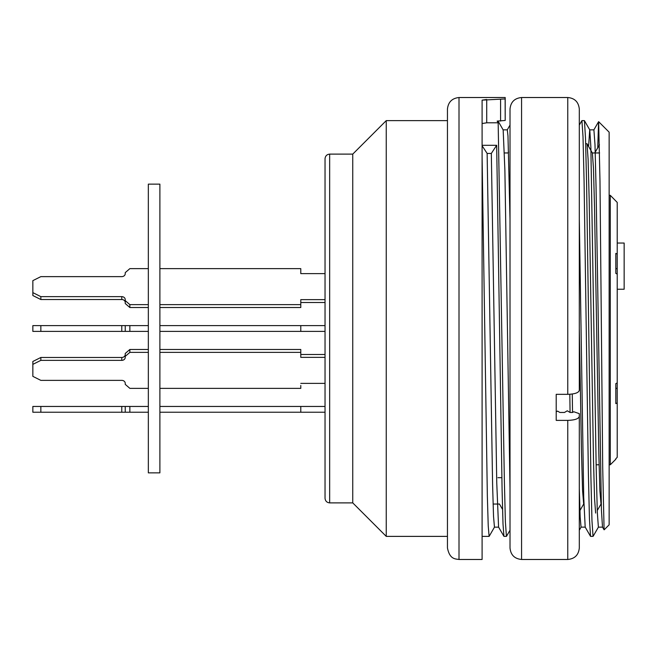 <?xml version="1.0" encoding="UTF-8"?>
<svg xmlns="http://www.w3.org/2000/svg" width="657" height="657" viewBox="0 0 657 657"><rect width="100%" height="100%" fill="white"/><g stroke="black" fill="none" stroke-linecap="round" stroke-linejoin="round"><path stroke-width="0.99" d="M609.138 464.778L610.296 464.778L610.287 195.318L609.138 195.318L610.287 195.318L617.219 202.413L617.219 254.087L615.814 253.372L615.814 273.378L617.219 274.084L617.219 254.087M617.219 274.084L617.219 382.916L615.814 383.622L615.814 403.628L617.219 402.913L617.219 382.916M617.219 402.913L617.219 457.329L615.814 458.75L617.219 457.329M617.219 202.413L610.287 195.318M615.987 388.147L617.219 388.566M617.219 268.434L615.987 268.853M617.219 289.236L624.15 289.236L624.15 243.041L617.219 243.041M148.342 472.859L148.334 184.141L159.889 184.141L159.889 472.859L148.342 472.859M148.334 268.631L129.864 268.631L125.241 272.63L125.241 273.632A3.466 2.998 180 0 1 121.775 276.63L40.849 276.63L32.85 280.638L32.85 295.527L40.849 299.526L121.775 299.526A3.466 2.998 180 0 1 125.241 302.524M32.85 292.636L40.849 296.635L40.849 299.526M40.849 296.635L121.775 296.635A3.466 2.998 180 0 1 125.241 299.641L125.241 303.526L129.864 307.525L148.334 307.525M125.241 300.635L129.864 304.634L129.864 307.525M129.864 304.634L148.334 304.634M159.889 304.634L300.783 304.634L300.783 307.525L159.889 307.525M325.034 273.632L300.783 273.632L300.783 268.631L159.889 268.631M148.334 352.366L129.864 352.366L129.864 349.475L125.241 353.474L125.241 357.359A3.466 2.998 -0 0 1 121.775 360.365L40.849 360.365L40.849 357.474L32.85 361.473L32.85 376.362L40.849 380.37L121.775 380.37A3.466 2.998 -0 0 1 125.241 383.368L125.241 384.37L129.864 388.369L148.342 388.369M129.864 352.366L125.241 356.365M125.241 354.476A3.466 2.998 -0 0 1 121.775 357.474L40.849 357.474M40.849 360.365L32.85 364.364M159.889 388.369L300.783 388.369L300.783 385.478M325.034 357.359L300.783 357.359L300.783 349.475L159.889 349.475M300.783 352.366L159.889 352.366M148.334 349.475L129.864 349.475M148.342 412.226L129.864 412.226L129.864 406.453L32.85 406.453L32.85 412.226L40.849 412.226L40.849 406.453M129.864 412.226L125.241 412.226L125.241 406.453M125.241 412.226L40.849 412.226M325.034 412.226L300.783 412.226L300.783 406.453L159.889 406.453M300.783 412.226L159.889 412.226M148.342 406.453L129.864 406.453M125.241 383.368A3.466 2.998 -0 0 0 121.775 380.37M121.775 276.63A3.466 2.998 180 0 0 125.241 273.632M325.034 406.453L300.783 406.453M300.783 383.368L325.034 383.368M325.034 354.476L300.783 354.476M300.783 304.634L300.783 299.641L325.034 299.641M300.783 302.524L325.034 302.524M300.783 271.522L300.783 273.632M579.31 539.84L579.31 413.647L573.75 411.742L572.534 412.465L570.071 412.465L567.278 410.797L564.478 412.465L559.863 412.465L557.547 411.085L556.208 411.873M567.763 394.331L567.763 97.523C574.711 98.148 578.562 101.991 579.31 109.07L579.31 390.373C578.636 392.779 574.785 394.093 567.763 394.331L556.208 394.331L556.208 420.381L567.763 420.381C574.793 420.143 578.645 418.821 579.31 416.423L579.31 413.647M567.763 420.381L567.763 559.477C574.776 558.795 578.628 554.943 579.31 547.93L579.31 416.423M510.013 403.546L510.013 109.07C510.703 102.057 514.554 98.205 521.568 97.523L521.568 559.477C514.554 558.795 510.703 554.943 510.013 547.93L510.013 403.546M510.013 539.84L510.013 400.786M579.31 218.838L583.72 497.152L585.182 527.086L590.528 536.334L589.444 518.841L588.368 472.909L584.065 180.618L583.005 136.623L581.93 120.872M584.451 120.814L585.535 138.66L586.602 184.247L590.898 476.522L591.973 520.87L593.041 536.358L590.577 536.375M498.162 122.802L486.722 122.802L486.722 99.486L482.098 100.135L505.2 98.928L505.2 120.469C505.2 118.4 505.2 118.4 505.2 120.469C505.2 118.4 505.2 118.4 505.2 120.469L497.177 121.085L498.162 122.802L504.371 480.842L505.389 521.937L506.424 536.334M486.722 122.802L482.098 123.532M503.911 536.211L502.999 523.777L502.096 490.147L496.667 145.287L482.098 145.287M570.071 412.465L569.816 394.274M604.087 529.714L602.715 468.039L599.989 181.176L598.634 121.676L609.138 132.172L609.138 524.828L604.177 529.788M593.846 129.914L598.593 121.693L597.739 147.759M604.038 529.739L602.502 527.086L601.434 510.423L596.055 187.188L594.996 144.811L593.912 129.897M510.013 219.167L507.984 135.933L507.294 129.864L503.131 129.864M503.911 536.334L498.573 527.086L496.766 483.117L491.329 153.434L487.133 153.434L482.098 145.755M496.667 145.287L491.329 153.434M572.272 394.019L572.534 412.465M482.098 157.294L487.346 495.936L488.233 525.986L489.104 536.284M487.133 153.434L492.61 485.17L493.522 516.188L494.442 527.119M503.163 130.078L504.88 169.941L510.013 488.553M579.31 488.504L580.172 517.174L581.051 527.119L585.215 527.136M588.582 146.429L589.715 129.881M584.443 120.674L589.781 129.914L590.848 146.659L596.228 469.747L597.303 512.23L598.371 527.045M505.2 118.917L505.134 99.01M505.2 98.928L505.2 97.523L459.005 97.523C452.041 98.254 448.189 102.106 447.45 109.07L447.45 547.93C449.725 559.468 455.358 558.861 459.005 559.477L459.005 97.523M482.098 100.135L482.098 559.477L459.005 559.477M497.973 477.688L501.849 477.688M508.165 152.958L504.445 152.958M583.646 503.582L582.57 490.664L581.486 452.147L579.31 328.122M599.463 144.844L594.774 152.958L592.318 152.958M600.974 503.607L599.898 490.746L598.823 453.429L594.519 206.988L593.46 168.052L592.392 153.541M594.774 152.958L599.603 152.958M325.034 498.269L325.034 158.731C325.33 155.947 326.866 154.403 329.658 154.116L329.658 502.884C326.866 502.597 325.33 501.053 325.034 498.269M329.658 154.116L352.752 154.116L352.752 502.884L329.658 502.884M352.752 154.116L386.242 120.625L386.242 536.383L447.45 536.383M447.45 120.625L386.242 120.625M595.628 513.06L594.569 498.975L593.493 460.015L589.198 200.459L588.114 159.38L587.046 143.826M325.034 331.391L159.889 331.391M148.334 331.391L32.85 331.391L32.85 325.609L148.334 325.609M325.034 325.609L159.889 325.609M300.783 331.391L300.783 325.609M129.864 331.391L129.864 325.609M125.241 331.391L125.241 325.609M40.849 331.391L40.849 325.609M121.775 296.635L121.775 299.526M121.775 360.365L121.775 357.474M121.775 412.226L121.775 406.453M500.577 121.085L500.577 99.486M121.775 331.391L121.775 325.609M596.129 464.778L599.085 464.778M615.814 459.259L610.287 464.778M567.763 97.523L521.568 97.523M567.763 559.477L521.568 559.477M584.385 120.617L581.93 120.617M506.424 536.375L503.968 536.375M581.864 120.666L579.31 125.085M507.229 129.914L510.013 125.085M506.481 536.334L510.013 530.224M498.072 121.085L503.163 129.914M489.161 536.334L494.499 527.095M581.117 527.086L579.31 530.224M598.445 527.086L593.107 536.326M489.095 536.383L482.098 536.383M499.46 504.042L493.095 504.042M352.752 502.884L386.242 536.375M593.912 129.856L589.715 129.856M602.535 527.136L598.371 527.136M498.63 527.144L494.442 527.144M594.741 152.958L599.463 144.786M502.548 509.38L499.427 503.985M508.617 152.104L508.124 152.958M597.246 510.563L601.015 504.042M587.046 143.776L592.606 153.41M579.917 510.571L583.687 504.042M586.972 143.719L585.691 143.719"/></g></svg>

